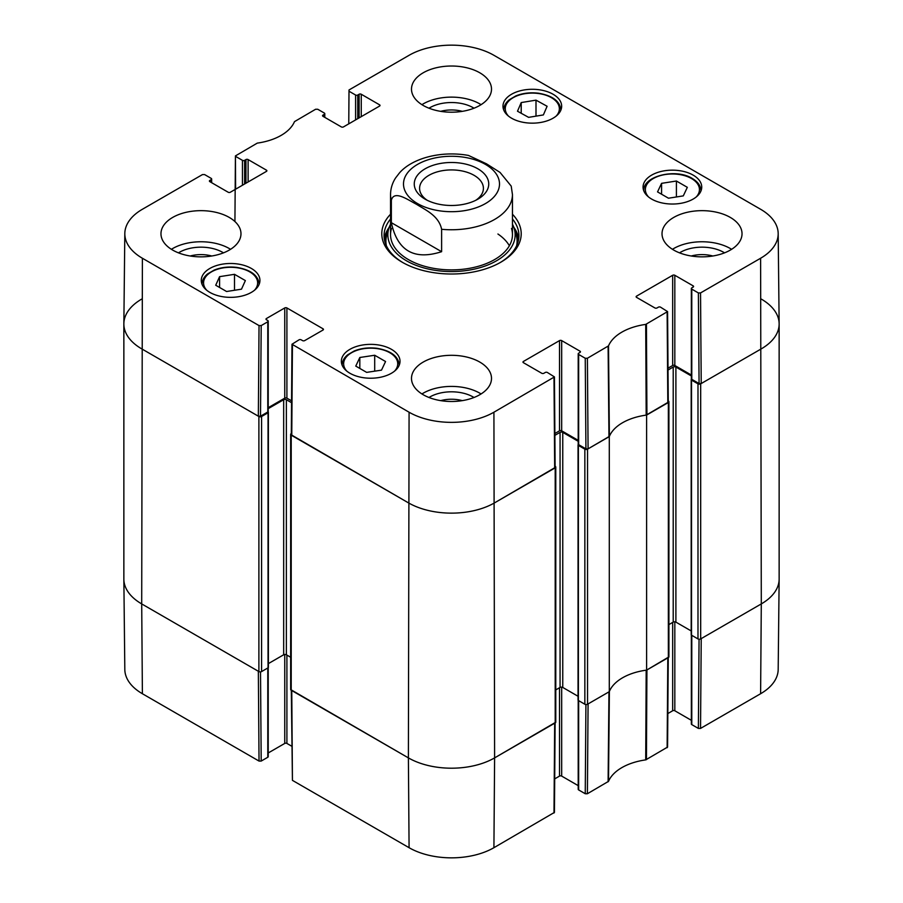 <?xml version="1.0" encoding="UTF-8"?>
<svg xmlns="http://www.w3.org/2000/svg" width="903" height="903" viewBox="0 0 903 903"><rect width="100%" height="100%" fill="white"/><g stroke="black" fill="none" stroke-linecap="round" stroke-linejoin="round"><path stroke-width="1.35" d="M123.858 323.963L123.858 579.037A60.952 35.194 0 0 0 141.703 603.915L258.89 671.572A1.908 1.095 0 0 0 261.588 671.572L261.588 416.509A1.908 1.095 180 0 1 258.89 416.509L141.703 348.851A60.952 35.194 180 0 1 123.858 323.963A60.952 35.194 180 0 1 141.703 299.085M261.588 416.509L268.044 412.773A1.14 0.655 0 0 0 268.044 411.836L268.01 411.824M268.225 408.63L283.677 399.713A1.908 1.095 180 0 1 286.364 399.713L291.556 402.704M291.319 433.553L291.217 433.609A1.908 1.095 180 0 0 290.653 434.388L290.653 689.463A1.908 1.095 0 0 0 291.217 690.242L408.393 757.888A60.952 35.194 0 0 0 494.607 757.888L555.21 722.897A1.908 1.095 0 0 0 555.774 722.118L555.774 467.054A1.908 1.095 180 0 1 555.21 467.833L494.607 502.824A60.952 35.194 180 0 1 408.393 502.824L291.217 435.167A1.908 1.095 180 0 1 290.653 434.388M555.108 466.219L555.21 466.275A1.908 1.095 180 0 1 555.774 467.054M554.882 435.359L560.063 432.368A1.908 1.095 180 0 1 562.761 432.368L578.202 441.285M578.417 444.479L578.383 444.502A1.14 0.655 0 0 0 578.383 445.427L584.851 449.163L584.851 704.238A1.908 1.095 0 0 0 587.537 704.238L609.288 691.675L609.288 436.612L587.537 449.163A1.908 1.095 180 0 1 584.851 449.163M609.288 436.612A49.53 28.591 180 0 1 646.616 415.064L646.616 670.128L668.355 657.576A1.908 1.095 0 0 0 668.909 656.797L668.909 401.733A1.908 1.095 180 0 1 668.355 402.512L646.616 415.064M668.254 400.898L668.355 400.955A1.908 1.095 180 0 1 668.909 401.733M668.017 370.038L673.209 367.047A1.908 1.095 180 0 1 675.895 367.047L691.348 375.964M691.551 379.158L691.517 379.181A1.14 0.655 0 0 0 691.517 380.107L697.985 383.843L697.985 638.918A1.908 1.095 0 0 0 700.683 638.918L761.297 603.915A60.952 35.194 0 0 0 779.142 579.037L779.142 323.963A60.952 35.194 180 0 1 761.297 348.851L700.683 383.843A1.908 1.095 180 0 1 697.985 383.843M761.297 299.085A60.952 35.194 180 0 1 779.142 323.963M290.653 657.249L286.364 654.777A1.908 1.095 0 0 0 283.677 654.777L268.383 663.603M268.383 412.31L268.383 667.373A1.14 0.655 180 0 1 268.044 667.836L261.588 671.572M697.985 638.918L691.517 635.181A1.14 0.655 180 0 1 691.19 634.719L691.19 379.644M691.19 630.949L675.895 622.111A1.908 1.095 0 0 0 673.209 622.111L668.909 624.594M646.616 670.128A49.53 28.591 0 0 0 609.288 691.675M584.851 704.238L578.383 700.502A1.14 0.655 180 0 1 578.044 700.039L578.044 444.965M578.044 696.269L562.761 687.443A1.908 1.095 0 0 0 560.063 687.443L555.774 689.915M427.198 200.285A31.91 18.421 180 0 1 419.59 188.343A31.91 18.421 180 0 1 451.5 169.922A31.91 18.421 180 0 1 483.41 188.343A31.91 18.421 180 0 1 475.802 200.285M425.166 199.191A37.249 21.503 0 0 0 477.834 199.191A37.249 21.503 0 0 0 477.834 168.782A37.249 21.503 0 0 0 425.166 168.782A37.249 21.503 0 0 0 425.166 199.191L425.166 199.191M391.349 222.669L391.349 200.274C394.024 189.72 407.975 199.902 416.475 204.281C424.986 209.722 438.937 215.648 441.612 229.294L441.612 251.689C414.172 260.504 397.422 250.842 391.349 222.669L441.612 251.689M511.2 186.097L500.048 172.428L486.525 163.838L468.465 155.429C440.495 150.44 411.994 158.42 399.431 172.958L395.57 177.97C392.286 183.083 390.604 188.614 390.547 194.563L390.547 234.69M235.615 189.178L235.423 155.914L257.287 143.114A50.489 29.156 0 0 0 294.491 121.634L315.599 109.263L317.754 109.263L324.346 113.067A1.524 0.88 180 0 1 324.798 113.688A1.524 0.88 180 0 1 324.346 114.309L324.346 117.108M235.864 156.546L242.456 160.35L242.456 185.228M244.611 183.986L244.611 160.35A1.524 0.88 180 0 1 242.456 160.35M244.611 160.35L245.955 159.571L245.955 183.207M248.111 181.966L248.111 159.571A1.524 0.88 0 0 0 245.955 159.571M248.111 159.571L266.43 170.148L266.43 171.389A1.524 0.88 0 0 0 266.882 170.769A1.524 0.88 0 0 0 266.43 170.148M266.43 171.389L230.333 192.237A1.524 0.88 0 0 1 228.177 192.237L209.857 181.661L209.857 180.408A1.524 0.88 0 0 0 209.417 181.029A1.524 0.88 0 0 0 209.857 181.661M209.857 180.408L211.212 179.629L211.212 182.429M261.193 325.588L267.785 321.784L267.785 411.994L260.504 416.193L261.193 325.588L259.037 325.588L142.392 258.247A59.993 34.63 180 0 1 124.817 233.55A59.993 34.63 180 0 1 142.392 209.27L202.464 174.584L204.62 174.584L211.212 178.388A1.524 0.88 180 0 1 211.652 179.008A1.524 0.88 180 0 1 211.212 179.629M266.43 319.764L266.43 318.522A1.524 0.88 0 0 0 265.99 319.143A1.524 0.88 0 0 0 266.43 319.764L267.785 320.542A1.524 0.88 180 0 1 268.225 321.163A1.524 0.88 180 0 1 267.785 321.784M266.43 318.522L284.75 307.946L284.75 398.155A1.524 0.88 180 0 1 286.906 398.155L286.906 307.946A1.524 0.88 0 0 0 284.75 307.946M286.906 307.946L323.003 328.782L323.003 330.035A1.524 0.88 0 0 0 323.455 329.403A1.524 0.88 0 0 0 323.003 328.782M323.003 330.035L304.683 340.6A1.524 0.88 0 0 1 302.528 340.6L301.184 339.833A1.524 0.88 180 0 0 299.028 339.833L291.985 344.246L291.308 434.851L408.393 502.824A60.952 35.194 0 0 0 494.607 502.824L555.119 467.517L554.442 376.912L493.918 412.219A59.993 34.63 180 0 1 409.082 412.219L291.985 344.246M523.424 362.69L523.424 361.448A1.524 0.88 0 0 0 522.984 362.069A1.524 0.88 0 0 0 523.424 362.69L541.744 373.266A1.524 0.88 0 0 0 543.899 373.266L545.243 372.487A1.524 0.88 180 0 1 547.399 372.487L554.442 376.912M523.424 361.448L559.521 340.6L559.521 430.81A1.524 0.88 180 0 1 561.677 430.81L561.677 340.6A1.524 0.88 0 0 0 559.521 340.6M561.677 340.6L579.997 351.177L579.997 352.43A1.524 0.88 0 0 0 580.448 351.809A1.524 0.88 0 0 0 579.997 351.177M579.997 352.43L578.654 353.208A1.524 0.88 180 0 0 578.202 353.829A1.524 0.88 180 0 0 578.654 354.45L585.246 358.254L585.923 448.859L588.079 448.859L609.378 436.375A49.53 28.591 180 0 1 646.187 415.12L668.265 402.196L667.577 311.591L645.713 324.403A50.489 29.156 0 0 0 608.509 345.883L587.401 358.254L585.246 358.254M636.57 297.369L636.57 296.128A1.524 0.88 0 0 0 636.118 296.748A1.524 0.88 0 0 0 636.57 297.369L654.889 307.946A1.524 0.88 0 0 0 657.045 307.946L658.389 307.167A1.524 0.88 180 0 1 660.544 307.167L667.577 311.591M636.57 296.128L672.667 275.28L672.667 365.489A1.524 0.88 180 0 1 674.823 365.489L674.823 275.28A1.524 0.88 0 0 0 672.667 275.28M674.823 275.28L693.143 285.856L693.143 287.109A1.524 0.88 0 0 0 693.583 286.477A1.524 0.88 0 0 0 693.143 285.856M693.143 287.109L691.788 287.876A1.524 0.88 180 0 0 691.348 288.508A1.524 0.88 180 0 0 691.788 289.129L698.38 292.933L699.069 383.538L701.225 383.538L761.297 348.851A60.952 35.194 0 0 0 779.142 323.748L778.183 233.55A59.993 34.63 180 0 1 760.608 258.247L700.536 292.933L698.38 292.933M348.761 123.858L349.009 89.973L409.082 55.297A59.993 34.63 180 0 1 493.918 55.297L760.608 209.27A59.993 34.63 180 0 1 778.183 233.55M349.009 91.226L355.601 95.029L355.601 119.907M357.757 118.665L357.757 95.029A1.524 0.88 180 0 1 355.601 95.029M357.757 95.029L359.101 94.251L359.101 117.887M361.256 116.645L361.256 94.251A1.524 0.88 0 0 0 359.101 94.251M361.256 94.251L379.576 104.827L379.576 106.069A1.524 0.88 0 0 0 380.016 105.448A1.524 0.88 0 0 0 379.576 104.827M379.576 106.069L343.479 126.905A1.524 0.88 0 0 1 341.323 126.905L323.003 116.329L323.003 115.087A1.524 0.88 0 0 0 322.552 115.708A1.524 0.88 0 0 0 323.003 116.329M323.003 115.087L324.346 114.309M651.65 199.078A29.336 16.931 180 0 1 643.06 187.102A29.336 16.931 180 0 1 672.396 170.159A29.336 16.931 180 0 1 701.733 187.102A29.336 16.931 180 0 1 683.616 202.746A29.336 16.931 180 0 1 651.65 199.078M349.946 373.266A29.336 16.931 180 0 1 341.345 361.29A29.336 16.931 180 0 1 370.681 344.359A29.336 16.931 180 0 1 400.018 361.29A29.336 16.931 180 0 1 381.913 376.935A29.336 16.931 180 0 1 349.946 373.266M209.857 292.391A29.336 16.931 180 0 1 201.267 280.415A29.336 16.931 180 0 1 230.604 263.484A29.336 16.931 180 0 1 259.94 280.415A29.336 16.931 180 0 1 241.835 296.06A29.336 16.931 180 0 1 209.857 292.391M511.572 118.203A29.336 16.931 180 0 1 502.982 106.227A29.336 16.931 180 0 1 532.318 89.284A29.336 16.931 180 0 1 561.655 106.227A29.336 16.931 180 0 1 543.538 121.871A29.336 16.931 180 0 1 511.572 118.203M673.74 250.086A40.003 23.094 180 0 1 662.023 233.753A40.003 23.094 180 0 1 702.026 210.659A40.003 23.094 180 0 1 742.029 233.753A40.003 23.094 180 0 1 717.332 255.097A40.003 23.094 180 0 1 673.74 250.086M423.214 394.724A40.003 23.094 180 0 1 411.497 378.402A40.003 23.094 180 0 1 451.5 355.308A40.003 23.094 180 0 1 491.503 378.402A40.003 23.094 180 0 1 466.806 399.736A40.003 23.094 180 0 1 423.214 394.724M172.687 250.086A40.003 23.094 180 0 1 160.971 233.753A40.003 23.094 180 0 1 200.974 210.659A40.003 23.094 180 0 1 240.977 233.753A40.003 23.094 180 0 1 216.28 255.097A40.003 23.094 180 0 1 172.687 250.086M423.214 105.448A40.003 23.094 180 0 1 411.497 89.115A40.003 23.094 180 0 1 451.5 66.021A40.003 23.094 180 0 1 491.503 89.115A40.003 23.094 180 0 1 466.806 110.448A40.003 23.094 180 0 1 423.214 105.448M390.547 214.225A69.712 40.251 0 0 0 402.207 262.22A69.712 40.251 0 0 0 500.793 262.22A69.712 40.251 0 0 0 512.452 214.225M691.224 256A25.318 14.617 180 0 1 712.828 256M440.698 111.351A25.318 14.617 180 0 1 462.302 111.351M190.172 256A25.318 14.617 180 0 1 211.776 256M440.698 400.639A25.318 14.617 180 0 1 462.302 400.639M234.509 274.32L245.368 280.585L241.496 289.174L226.585 291.511L215.715 285.235L219.587 276.657L234.509 274.32L234.509 290.269M219.587 276.657L219.587 287.481M661.572 183.343L676.403 181.018L687.33 187.327L683.3 195.883L668.48 198.208L657.542 191.899L661.572 183.343L661.572 194.224M676.403 181.018L676.403 196.967M374.7 355.251L385.558 361.527L381.506 370.14L366.641 372.375L355.771 366.099L359.823 357.486L374.7 355.251L374.7 371.167M359.823 357.486L359.823 368.447M535.998 100.143L547.105 106.272L543.38 114.929L528.605 117.356L517.498 111.227L521.212 102.57L535.998 100.143L535.998 116.148M521.212 102.57L521.212 113.281M389.227 227.229A67.432 38.931 0 0 0 384.306 238.889M518.694 238.889A67.432 38.931 0 0 0 513.773 227.229M390.547 224.237A63.639 36.741 0 0 0 388.854 228.324A63.639 36.741 0 0 0 451.5 271.555A63.639 36.741 0 0 0 514.146 228.324A63.639 36.741 0 0 0 512.452 224.237M391.496 228.482A60.952 35.194 0 0 0 451.5 269.884A60.952 35.194 0 0 0 511.504 228.482M509.371 245.751A60.952 35.194 0 0 0 497.925 234.012M699.069 383.538L691.788 379.328L691.788 289.129M691.348 288.508L691.348 378.707A1.524 0.88 0 0 0 691.788 379.328M691.348 375.027L674.823 365.489M672.667 365.489L668.006 368.176M585.923 448.859L578.654 444.66L578.654 354.45M578.202 353.829L578.202 444.028A1.524 0.88 0 0 0 578.654 444.66M578.202 440.348L561.677 430.81M559.521 430.81L554.86 433.508M291.567 400.842L286.906 398.155M284.75 398.155L268.225 407.693M267.785 411.994A1.524 0.88 0 0 0 268.225 411.373L268.225 321.163M124.817 233.55L123.858 323.748A60.952 35.194 0 0 0 141.703 348.851L258.348 416.193L260.504 416.193M724.533 252.851A30.657 17.699 0 0 0 723.709 252.343A30.657 17.699 0 0 0 679.519 252.851M731.599 249.307A40.003 23.094 0 0 0 672.453 249.307M474.007 108.213A30.657 17.699 0 0 0 473.172 107.705A30.657 17.699 0 0 0 428.993 108.213M481.073 104.669A40.003 23.094 0 0 0 421.927 104.669M223.481 252.851A30.657 17.699 0 0 0 222.646 252.343A30.657 17.699 0 0 0 178.467 252.851M230.547 249.307A40.003 23.094 0 0 0 171.401 249.307M474.007 397.489A30.657 17.699 0 0 0 473.172 396.993A30.657 17.699 0 0 0 428.993 397.489M481.073 393.956A40.003 23.094 0 0 0 421.927 393.956M512.452 218.977A67.432 38.931 180 0 1 518.932 235.627A67.432 38.931 180 0 1 499.98 262.683M403.02 262.683A67.432 38.931 180 0 1 384.068 235.627A67.432 38.931 180 0 1 390.547 218.977M585.923 704.543L585.246 793.737L587.401 793.737L608.509 781.366A50.489 29.156 180 0 1 645.713 759.886L667.577 747.086L668.254 657.632M585.246 793.737L578.654 789.933L578.654 700.66M578.202 700.367L578.202 789.312A1.524 0.88 0 0 0 578.654 789.933M578.202 785.633L561.677 776.095L561.677 687.127M559.521 687.747L559.521 776.095A1.524 0.88 180 0 1 561.677 776.095M559.521 776.095L554.69 778.883M291.308 690.287L292.437 780.361L409.082 847.703A59.993 34.63 0 0 0 493.918 847.703L554.442 812.407L555.119 722.953M291.737 746.217L286.906 743.429L286.906 655.093M284.75 654.461L284.75 743.429A1.524 0.88 180 0 1 286.906 743.429M284.75 743.429L268.225 752.967M267.785 667.994L267.785 757.267A1.524 0.88 0 0 0 268.225 756.646L268.225 667.712M267.785 757.267L261.193 761.071L260.515 671.888M259.037 761.071L258.348 671.268L141.703 603.915A60.952 35.194 180 0 1 123.858 579.252L124.817 669.45A59.993 34.63 0 0 0 142.392 693.73L259.037 761.071L261.193 761.071M760.608 693.73A59.993 34.63 0 0 0 778.183 669.45L779.142 579.252A60.952 35.194 180 0 1 761.297 603.915L701.225 638.602L700.536 728.416L760.608 693.73L761.297 603.915L760.608 258.247M699.057 639.222L698.38 728.416L700.536 728.416M698.38 728.416L691.788 724.612L691.788 635.34M691.348 635.046L691.348 723.992A1.524 0.88 0 0 0 691.788 724.612M691.348 720.312L674.823 710.763L674.823 621.806M672.667 622.427L672.667 710.763A1.524 0.88 180 0 1 674.823 710.763M672.667 710.763L667.836 713.562M668.265 657.271L646.92 669.947L646.435 759.66M555.119 722.592L494.607 757.888A60.952 35.194 180 0 1 408.393 757.888L291.308 689.926M608.103 781.784L608.972 691.856L588.079 703.922L587.401 793.737M645.713 759.886L646.187 670.184A49.53 28.591 0 0 0 609.378 691.438L608.509 781.366M258.89 416.509L258.89 671.572M142.392 693.73L141.703 603.915L142.392 258.247M291.217 690.242L291.217 435.167M409.082 847.703L408.393 757.888L409.082 412.219M283.677 399.713L283.677 654.777M286.364 399.713L286.364 654.777M268.044 412.773L268.044 667.836M668.355 402.512L668.355 657.576M700.683 638.918L700.683 383.843M691.517 380.107L691.517 635.181M587.537 704.238L587.537 449.163M555.21 467.833L555.21 722.897M493.918 847.703L494.607 757.888L493.918 412.219M560.063 432.368L560.063 687.443M562.761 432.368L562.761 687.443M578.383 445.427L578.383 700.502M673.209 367.047L673.209 622.111M675.895 367.047L675.895 622.111M485.442 203.581A48.006 27.711 180 0 1 417.558 203.581A48.006 27.711 180 0 1 417.558 164.391A48.006 27.711 180 0 1 485.442 164.391A48.006 27.711 180 0 1 485.442 203.581M391.349 200.274A60.952 35.194 180 0 1 390.547 194.563M511.211 186.12L512.452 194.563A60.952 35.194 180 0 1 494.607 219.452A60.952 35.194 180 0 1 441.612 229.294M206.776 290.292A27.045 15.622 180 0 1 230.604 267.288A27.045 15.622 180 0 1 254.432 290.292M259.172 284.152L259.172 284.253A28.569 16.491 0 0 0 259.172 284.152C258.281 275.415 250.831 269.839 236.857 267.412C228.606 266.419 221.009 267.322 214.067 270.132L207.555 273.948C203.92 276.984 202.08 280.381 202.035 284.152A28.569 16.491 0 0 0 202.035 284.253L202.035 284.152M648.568 196.978A27.045 15.622 180 0 1 656.267 177.056A27.045 15.622 180 0 1 691.517 178.546A27.045 15.622 180 0 1 696.224 196.978M643.828 190.838A28.569 16.491 0 0 0 643.828 190.939L643.828 190.838C642.394 176.232 675.715 167.902 692.285 178.467C697.963 181.853 700.852 185.984 700.965 190.838L700.965 190.939A28.569 16.491 0 0 0 700.965 190.838M346.854 371.167A27.045 15.622 180 0 1 367.611 348.265A27.045 15.622 180 0 1 396.789 367.871A27.045 15.622 180 0 1 394.521 371.167M399.261 365.026L399.261 365.128A28.569 16.491 0 0 0 399.261 365.026C398.358 356.29 390.92 350.714 376.935 348.287C368.684 347.294 361.087 348.197 354.157 351.007L347.644 354.823C343.998 357.859 342.158 361.256 342.113 365.026A28.569 16.491 0 0 0 342.113 365.128L342.113 365.026M508.479 116.103A27.045 15.622 180 0 1 528.944 93.223A27.045 15.622 180 0 1 558.573 112.469A27.045 15.622 180 0 1 556.146 116.103M560.887 109.963L560.887 110.064A28.569 16.491 0 0 0 560.887 109.963C559.984 101.226 552.546 95.65 538.56 93.223C530.309 92.219 522.724 93.122 515.782 95.932L509.269 99.759C505.624 102.784 503.784 106.193 503.739 109.963A28.569 16.491 0 0 0 503.739 110.064L503.739 109.963M388.877 228.256A67.093 38.739 0 0 0 384.509 240.051M518.491 240.051A67.093 38.739 0 0 0 514.123 228.256M388.854 228.324L386.935 234.52A65.592 37.87 0 0 0 386.371 245.706M516.629 245.706A65.592 37.87 0 0 0 516.064 234.52L514.146 228.324M646.92 414.883L646.435 324.166M645.713 324.403L646.187 415.12M667.136 312.212L667.814 402.817M609.378 436.375L608.509 345.883M608.103 346.3L608.972 436.792M588.079 448.859L587.401 358.254M259.037 325.588L258.348 416.193M291.759 435.483L292.437 344.878M553.99 377.533L554.679 468.138M701.225 383.538L700.536 292.933M667.814 657.892L667.136 747.707M554.679 723.213L553.99 813.027M292.437 780.361L291.759 690.547M512.452 194.563L512.452 234.69M324.798 117.367L324.798 113.688M234.927 221.54L235.423 155.914M211.652 182.688L211.652 179.008"/></g></svg>
